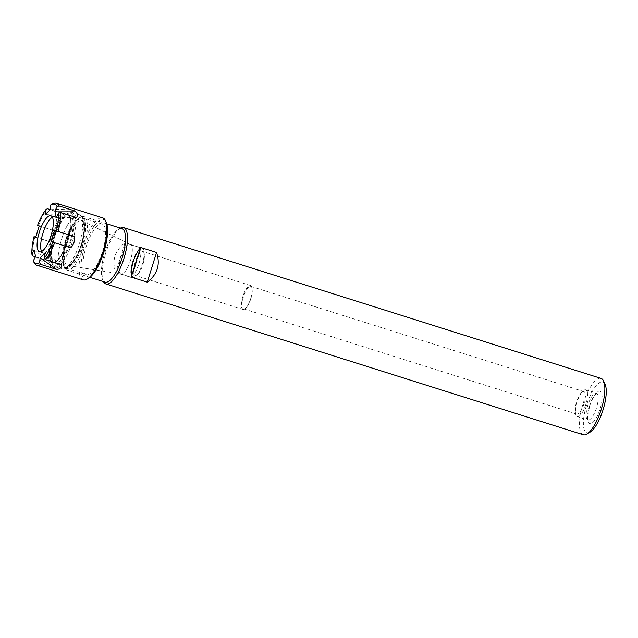 <?xml version="1.0" encoding="UTF-8"?>
<svg xmlns="http://www.w3.org/2000/svg" width="638" height="638" viewBox="0 0 638 638"><rect width="100%" height="100%" fill="white"/><g stroke="black" fill="none" stroke-linecap="round" stroke-linejoin="round"><path stroke-width="0.48" stroke-dasharray="3.19 2.39" d="M131.707 277.634C138.286 268.877 141.389 258.98 141.014 247.935L131.707 277.634L115.709 272.578L125.016 242.879C114.808 250.582 111.706 260.479 115.709 272.578M141.014 247.935L125.016 242.879M605.127 384.459A26.589 8.565 -72.5 0 0 602.766 382.05A26.589 8.565 -72.5 0 0 585.357 409.349A26.589 8.565 -72.5 0 0 590.062 432.141M585.82 404.476A14.036 4.522 107.5 0 1 577.254 416.59A14.036 4.522 107.5 0 1 575.556 413.464A14.036 4.522 107.5 0 1 582.518 391.413A14.036 4.522 107.5 0 1 585.708 389.834A14.036 4.522 107.5 0 1 585.82 404.476M583.244 434.749A29.539 9.522 107.5 0 1 583.036 403.814A29.539 9.522 107.5 0 1 600.98 378.39M120.415 228.125A29.539 9.522 -72.5 0 0 120.08 228.316A29.539 9.522 -72.5 0 0 105.725 252.919A29.539 9.522 -72.5 0 0 103.34 281.294A29.539 9.522 -72.5 0 0 103.508 281.653M583.93 403.894A11.819 3.804 107.5 0 1 576.72 414.102A11.819 3.804 107.5 0 1 575.285 411.47A11.819 3.804 107.5 0 1 581.154 392.896A11.819 3.804 107.5 0 1 583.834 391.565A11.819 3.804 107.5 0 1 583.93 403.894M250.846 298.672A11.819 3.804 107.5 0 1 246.451 307.38A11.819 3.804 107.5 0 1 243.628 308.872A11.819 3.804 107.5 0 1 243.533 296.542A11.819 3.804 107.5 0 1 250.75 286.334A11.819 3.804 107.5 0 1 252.201 289.181A11.819 3.804 107.5 0 1 250.846 298.672M132.824 277.745A15.511 5 107.5 0 1 132.792 277.729A15.511 5 107.5 0 1 132.664 261.548A15.511 5 107.5 0 1 142.138 248.158A15.511 5 107.5 0 1 144.044 251.882A15.511 5 107.5 0 1 136.5 275.776A15.511 5 107.5 0 1 132.824 277.745M135.12 262.298A12.553 4.043 -72.5 0 0 135.224 275.401A12.553 4.043 -72.5 0 0 138.223 273.822A12.553 4.043 -72.5 0 0 144.332 254.474A12.553 4.043 -72.5 0 0 142.784 251.46A12.553 4.043 -72.5 0 0 135.12 262.298M242.919 296.351A12.553 4.043 -72.5 0 0 243.022 309.454A12.553 4.043 -72.5 0 0 246.021 307.875A12.553 4.043 -72.5 0 0 252.13 288.536A12.553 4.043 -72.5 0 0 250.582 285.513A12.553 4.043 -72.5 0 0 242.919 296.351M81.241 217.917A25.998 8.374 107.5 0 1 80.013 249.41A25.998 8.374 107.5 0 1 63.385 265.177A25.998 8.374 107.5 0 1 65.475 240.199A25.998 8.374 107.5 0 1 78.107 218.555A25.998 8.374 107.5 0 1 81.241 217.917M121.005 274.013A15.511 5 107.5 0 1 120.973 273.997A15.511 5 107.5 0 1 120.877 257.704A15.511 5 107.5 0 1 130.319 244.418A15.511 5 107.5 0 1 130.543 244.514A15.511 5 107.5 0 1 130.407 260.719A15.511 5 107.5 0 1 121.204 274.053A15.511 5 107.5 0 1 121.005 274.013M83.722 216.537A28.064 9.044 -72.5 0 0 80.348 217.223A28.064 9.044 -72.5 0 0 66.711 240.59A28.064 9.044 -72.5 0 0 64.446 267.553A28.064 9.044 -72.5 0 0 66.878 270.073A28.064 9.044 -72.5 0 0 66.934 270.097A28.064 9.044 -72.5 0 0 83.985 245.941A28.064 9.044 -72.5 0 0 83.785 216.553A28.064 9.044 -72.5 0 0 83.722 216.537M121.922 228.603A28.064 9.044 -72.5 0 0 118.477 229.273A28.064 9.044 -72.5 0 0 104.839 252.64A28.064 9.044 -72.5 0 0 102.582 279.596A28.064 9.044 -72.5 0 0 105.007 282.124M59.422 225.286A25.113 8.087 -72.5 0 0 54.836 263.175A25.113 8.087 -72.5 0 0 70.108 241.666A25.113 8.087 -72.5 0 0 69.957 215.285A25.113 8.087 -72.5 0 0 59.422 225.286M35.704 237.184L50.88 242.025C53.624 238.764 54.796 235.007 54.413 230.749L39.237 225.908M39.221 225.956L54.413 230.749M32.61 255.902A32.498 10.471 -72.5 0 1 34.875 236.969L34.005 236.682M83.139 279.859A32.498 10.471 107.5 0 1 89.081 230.828A32.498 10.471 107.5 0 1 102.718 217.885M88.722 278.136A31.023 9.993 107.5 0 1 84.734 246.284A31.023 9.993 107.5 0 1 106.291 222.51M47.395 208.722A32.498 10.471 -72.5 0 0 42.682 216.17A32.498 10.471 -72.5 0 0 38.408 225.692M34.875 236.969L50.88 242.025M50.274 209.631L63.401 213.786C66.902 212.151 68.545 210.58 68.338 209.065L52.332 204.008M34.013 262.465L50.019 267.521C51.04 266.453 50.569 264.268 48.616 260.958L35.457 256.795M57.157 224.568A25.113 8.087 -72.5 0 0 52.563 262.457A25.113 8.087 -72.5 0 0 67.843 240.949A25.113 8.087 -72.5 0 0 67.692 214.567A25.113 8.087 -72.5 0 0 57.157 224.568M52.404 217.215A18.909 6.093 107.5 0 1 53.225 216.888A18.909 6.093 107.5 0 1 54.477 216.904A18.909 6.093 107.5 0 1 54.589 236.762A18.909 6.093 107.5 0 1 43.089 252.959A18.909 6.093 107.5 0 1 42.06 252.249A18.909 6.093 107.5 0 1 41.574 251.508M67.022 225.924A28.511 9.187 107.5 0 1 78.984 214.575A28.511 9.187 107.5 0 1 80.268 215.357A28.511 9.187 107.5 0 1 73.769 257.585A28.511 9.187 107.5 0 1 63.306 269.037A28.511 9.187 107.5 0 1 61.806 268.941A28.511 9.187 107.5 0 1 67.022 225.924M71.217 228.308A26.469 8.525 107.5 0 1 82.326 217.773A26.469 8.525 107.5 0 1 83.514 218.499A26.469 8.525 107.5 0 1 77.485 257.704A26.469 8.525 107.5 0 1 67.772 268.327A26.469 8.525 107.5 0 1 66.376 268.239A26.469 8.525 107.5 0 1 71.217 228.308M91.13 234.601A26.469 8.525 -72.5 0 0 86.29 274.531A26.469 8.525 -72.5 0 0 102.391 251.866A26.469 8.525 -72.5 0 0 102.239 224.058A26.469 8.525 -72.5 0 0 91.13 234.601M34.173 250.016L48.616 260.958M35.569 256.58L50.019 267.521M45.059 253.19L61.671 264.762M51.152 241.69L70.658 247.799M56.224 217.574L76.456 217.59M45.33 214.4L63.401 213.786M50.266 209.687L68.338 209.065M589.56 405.888A16.987 5.471 107.5 0 1 601.841 394.148A16.987 5.471 107.5 0 1 593.045 422.228A16.987 5.471 107.5 0 1 589.56 405.888M587.805 405.313A14.036 4.522 -72.5 0 0 587.917 419.964A14.036 4.522 -72.5 0 0 596.49 407.849A14.036 4.522 -72.5 0 0 596.37 393.199A14.036 4.522 -72.5 0 0 587.805 405.313M81.09 244.952A24.659 7.943 -72.5 0 0 76.034 221.234A24.659 7.943 -72.5 0 0 63.266 261.995A24.659 7.943 -72.5 0 0 81.09 244.952M81.648 245.136A23.494 7.568 107.5 0 1 67.66 265.496A23.494 7.568 107.5 0 1 67.357 265.432A23.494 7.568 107.5 0 1 67.309 240.279A23.494 7.568 107.5 0 1 81.792 220.748A23.494 7.568 107.5 0 1 81.648 245.136M59.159 224.058A27.322 8.804 107.5 0 1 73.801 228.324A27.322 8.804 107.5 0 1 54.222 265.304A27.322 8.804 107.5 0 1 59.159 224.058M57.157 224.552A25.137 8.103 107.5 0 1 70.627 228.484A25.137 8.103 107.5 0 1 52.611 262.505A25.137 8.103 107.5 0 1 57.157 224.552M60.084 223.739A28.511 9.187 107.5 0 1 72.054 212.382A28.511 9.187 107.5 0 1 72.222 242.336A28.511 9.187 107.5 0 1 54.876 266.748A28.511 9.187 107.5 0 1 60.084 223.739M56.296 224.018A25.656 8.262 107.5 0 1 65.355 213.786A25.656 8.262 107.5 0 1 67.213 240.749A25.656 8.262 107.5 0 1 50.203 261.755A25.656 8.262 107.5 0 1 56.296 224.018M585.708 389.834L596.873 393.231L595.844 394.021C593.643 396.294 591.601 400.265 589.711 405.928C587.646 415.928 587.199 420.697 588.348 420.219L577.254 416.59M575.285 411.47L575.556 413.464M581.154 392.896L582.518 391.413M243.628 308.872L576.72 414.102M250.75 286.334L583.834 391.565M144.332 254.474L144.044 251.882M138.223 273.822L136.5 275.776M252.201 289.181L252.13 288.536M246.451 307.38L246.021 307.875M250.582 285.513L142.784 251.46M243.022 309.454L135.224 275.401M130.543 244.514L81.792 220.748C83.283 219.448 85.963 229.911 81.034 244.936C78.131 253.764 74.805 260.049 71.049 263.781L67.66 265.496L121.204 274.053M63.385 265.177L64.446 267.553M78.107 218.555L80.348 217.223M106.777 223.818L83.785 216.553M89.87 277.339L66.878 270.073M120.973 273.997L132.792 277.729M130.319 244.418L142.138 248.158M102.582 279.596L103.34 281.294M118.477 229.273L120.08 228.316M69.957 215.285L67.692 214.567M54.836 263.175L52.563 262.457M54.477 216.904L50.888 215.764M43.089 252.959L39.5 251.827M78.984 214.575L72.054 212.382C67.899 211.338 63.026 216.33 59.182 223.842C52.779 235.861 49.254 252.792 50.88 260.527C51.455 263.925 52.787 265.998 54.876 266.748L61.806 268.941M83.514 218.499L80.268 215.357M67.772 268.327L63.306 269.037M66.376 268.239L86.29 274.531M82.326 217.773L102.239 224.058M42.06 252.249L50.203 261.755L53.536 262.968L55.921 261.891C58.002 260.416 60.108 257.832 62.237 254.139C65.403 248.533 67.827 242.153 69.51 235.007C72.509 221.123 71.129 214.057 65.355 213.786L53.225 216.888"/><path stroke-width="0.96" d="M156.557 252.465C160.553 264.571 157.45 274.468 147.25 282.163L131.245 277.115L140.551 247.408L156.557 252.465L147.25 282.163M131.245 277.115C130.87 266.07 133.972 256.173 140.551 247.408M586.864 434.047L590.062 432.141A26.589 8.565 -72.5 0 0 602.982 410.003A26.589 8.565 -72.5 0 0 605.127 384.459L603.604 381.069A29.539 9.522 107.5 0 1 601.219 409.444A29.539 9.522 107.5 0 1 586.864 434.047A29.539 9.522 107.5 0 1 583.315 434.773A29.539 9.522 107.5 0 1 583.244 434.749L105.9 283.95A29.539 9.522 -72.5 0 0 105.964 283.974A29.539 9.522 -72.5 0 0 123.908 258.549A29.539 9.522 -72.5 0 0 123.7 227.614A29.539 9.522 -72.5 0 0 120.415 228.125M600.98 378.39A29.539 9.522 107.5 0 1 601.044 378.414A29.539 9.522 107.5 0 1 603.604 381.069M103.508 281.653A29.539 9.522 -72.5 0 0 105.9 283.95M89.87 277.339L105.007 282.124A28.064 9.044 -72.5 0 0 105.071 282.14A28.064 9.044 -72.5 0 0 122.113 257.991A28.064 9.044 -72.5 0 0 121.922 228.603L106.777 223.818M35.457 256.795L32.61 255.902L31.9 254.307A31.023 9.993 -72.5 0 1 34.005 236.682L35.704 237.184L39.237 225.908L37.538 225.413L39.221 225.956M31.9 254.307L34.173 250.016L35.569 256.58L33.296 260.87A31.023 9.993 -72.5 0 0 39.556 262.689L40.122 257.911L56.734 269.475C60.092 269.1 61.734 267.529 61.671 264.762L45.665 259.706A32.498 10.471 -72.5 0 0 54.645 242.735L70.658 247.799C73.841 244.665 75.013 240.909 74.191 236.523L58.186 231.466A32.498 10.471 -72.5 0 0 60.45 212.534L76.456 217.59C78.067 215.405 77.597 213.22 75.053 211.026L59.047 205.97A32.498 10.471 -72.5 0 0 56.319 203.227A32.498 10.471 -72.5 0 0 52.332 204.008L50.841 204.902L50.266 209.687L45.33 214.4L45.904 209.615A31.023 9.993 -72.5 0 0 37.538 225.413M45.665 259.706L44.485 257.975L45.059 253.19L40.122 257.911M44.485 257.975A31.023 9.993 -72.5 0 0 52.85 242.185L51.152 241.69L54.685 230.414L74.191 236.523M58.186 231.466L54.685 230.414M56.383 230.908A31.023 9.993 -72.5 0 0 58.489 213.283L56.224 217.574L54.82 211.011L75.053 211.026M59.047 205.97L57.093 206.728L54.82 211.011M57.093 206.728A31.023 9.993 -72.5 0 0 50.841 204.902M42.953 223.3A18.909 6.093 107.5 0 1 50.888 215.764A18.909 6.093 107.5 0 1 51.008 235.629A18.909 6.093 107.5 0 1 39.5 251.827A18.909 6.093 107.5 0 1 42.953 223.3M56.319 203.227L102.718 217.885A32.498 10.471 107.5 0 1 105.533 220.812A32.498 10.471 107.5 0 1 96.777 266.923A32.498 10.471 107.5 0 1 87.127 279.085A32.498 10.471 107.5 0 1 83.139 279.859L36.741 265.201A32.498 10.471 -72.5 0 0 40.728 264.419L56.734 269.475M105.533 220.812L106.291 222.51A31.023 9.993 107.5 0 1 97.933 266.524A31.023 9.993 107.5 0 1 88.722 278.136L87.127 279.085M50.274 209.631L47.395 208.722L45.904 209.615M33.296 260.87L34.013 262.465A32.498 10.471 -72.5 0 0 36.741 265.201M41.574 251.508A18.909 6.093 107.5 0 1 46.542 224.432A18.909 6.093 107.5 0 1 52.404 217.215M40.728 264.419L39.556 262.689M60.45 212.534L58.489 213.283M54.645 242.735L52.85 242.185M601.044 378.414L123.7 227.614"/></g></svg>
